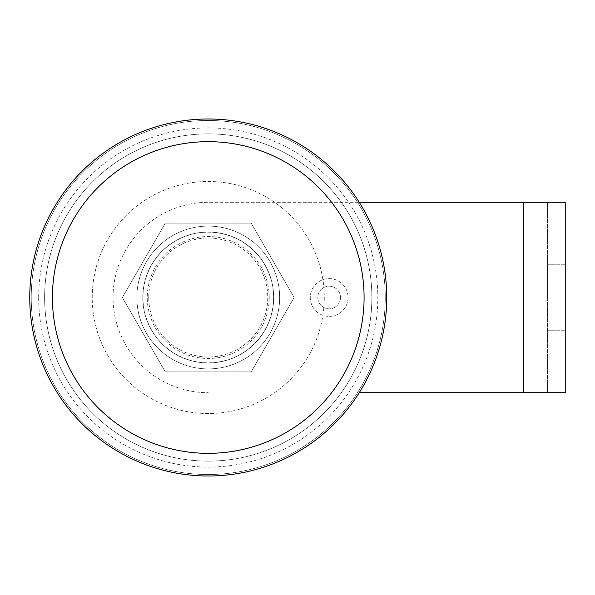 <?xml version="1.0" encoding="UTF-8"?>
<svg xmlns="http://www.w3.org/2000/svg" width="595" height="595" viewBox="0 0 595 595"><rect width="100%" height="100%" fill="white"/><g stroke="black" fill="none" stroke-linecap="round" stroke-linejoin="round"><path stroke-width="0.45" stroke-dasharray="2.98 2.23" d="M148.75 297.5A59.5 59.5 0 0 1 208.25 238A59.5 59.5 0 0 1 267.75 297.5A59.5 59.5 0 0 1 208.25 357A59.5 59.5 0 0 1 148.75 297.5A59.5 59.5 0 0 0 208.25 357A59.5 59.5 0 0 0 267.75 297.5A59.5 59.5 0 0 0 208.25 238A59.5 59.5 0 0 0 148.75 297.5M269.238 297.5A60.988 60.988 0 0 0 208.25 236.513A60.988 60.988 0 0 0 147.263 297.5A60.988 60.988 0 0 0 208.25 358.488A60.988 60.988 0 0 0 269.238 297.5M142.8 297.5A65.45 65.45 0 0 0 208.25 362.95A65.45 65.45 0 0 0 273.7 297.5A65.45 65.45 0 0 0 208.25 232.05A65.45 65.45 0 0 0 142.8 297.5A65.45 65.45 0 0 1 208.25 232.05A65.45 65.45 0 0 1 273.7 297.5A65.45 65.45 0 0 1 208.25 362.95A65.45 65.45 0 0 1 142.8 297.5A65.45 65.45 0 0 1 208.25 232.05A65.45 65.45 0 0 1 273.7 297.5A65.45 65.45 0 0 1 208.25 362.95A65.45 65.45 0 0 1 142.8 297.5A65.45 65.45 0 0 0 208.25 362.95A65.45 65.45 0 0 0 273.7 297.5A65.45 65.45 0 0 0 208.25 232.05A65.45 65.45 0 0 0 142.8 297.5A65.45 65.45 0 0 0 208.25 362.95A65.45 65.45 0 0 0 273.7 297.5A65.45 65.45 0 0 1 208.25 362.95A65.45 65.45 0 0 1 142.8 297.5A65.45 65.45 0 0 1 208.25 232.05A65.45 65.45 0 0 1 273.7 297.5A65.45 65.45 0 0 0 208.25 232.05A65.45 65.45 0 0 0 142.8 297.5M251.194 223.125L165.306 223.125L122.369 297.5L165.306 371.875L251.194 371.875L294.131 297.5L251.194 223.125L294.131 297.5L251.194 371.875L165.306 371.875L122.369 297.5L165.306 223.125L251.194 223.125L165.306 223.125L122.369 297.5L165.306 371.875L251.194 371.875L294.131 297.5L251.194 223.125L294.131 297.5L251.194 371.875L165.306 371.875L122.369 297.5L165.306 223.125L251.194 223.125M279.65 297.5A71.4 71.4 0 0 1 208.25 368.9A71.4 71.4 0 0 1 136.85 297.5A71.4 71.4 0 0 1 208.25 226.1A71.4 71.4 0 0 1 279.65 297.5A71.4 71.4 0 0 0 208.25 226.1A71.4 71.4 0 0 0 136.85 297.5A71.4 71.4 0 0 0 208.25 368.9A71.4 71.4 0 0 0 279.65 297.5A71.4 71.4 0 0 1 208.25 368.9A71.4 71.4 0 0 1 136.85 297.5A71.4 71.4 0 0 1 208.25 226.1A71.4 71.4 0 0 1 279.65 297.5A71.4 71.4 0 0 0 208.25 226.1A71.4 71.4 0 0 0 136.85 297.5A71.4 71.4 0 0 0 208.25 368.9A71.4 71.4 0 0 0 279.65 297.5M348.045 297.5A18.891 18.891 0 0 1 329.154 316.391A18.891 18.891 0 0 1 310.263 297.5A18.891 18.891 0 0 1 329.154 278.609A18.891 18.891 0 0 1 348.045 297.5A18.891 18.891 0 0 0 329.154 278.609A18.891 18.891 0 0 0 310.263 297.5A18.891 18.891 0 0 0 329.154 316.391A18.891 18.891 0 0 0 348.045 297.5M547.4 297.5L547.4 264.775L547.4 297.5M565.25 297.5L565.25 264.775L565.25 297.5M359.246 392.7L565.25 392.7L565.25 202.3L547.4 202.3L547.4 392.7L547.4 202.3L208.25 202.3A95.2 95.2 0 0 0 113.05 297.5A95.2 95.2 0 0 0 208.25 392.7A95.2 95.2 0 0 1 113.05 297.5A95.2 95.2 0 0 1 208.25 202.3L359.246 202.3M340.489 297.5A11.335 11.335 0 0 0 329.154 286.165A11.335 11.335 0 0 0 317.819 297.5A11.335 11.335 0 0 0 329.154 308.835A11.335 11.335 0 0 0 340.489 297.5A11.335 11.335 0 0 1 329.154 308.835A11.335 11.335 0 0 1 317.819 297.5A11.335 11.335 0 0 1 329.154 286.165A11.335 11.335 0 0 1 340.489 297.5M324.275 297.5A116.025 116.025 0 0 1 208.25 413.525A116.025 116.025 0 0 1 92.225 297.5A116.025 116.025 0 0 1 208.25 181.475A116.025 116.025 0 0 1 324.275 297.5A116.025 116.025 0 0 1 208.25 413.525A116.025 116.025 0 0 1 92.225 297.5A116.025 116.025 0 0 1 208.25 181.475A116.025 116.025 0 0 1 324.275 297.5A116.025 116.025 0 0 1 208.25 413.525A116.025 116.025 0 0 1 92.225 297.5A116.025 116.025 0 0 1 208.25 181.475A116.025 116.025 0 0 1 324.275 297.5M38.675 297.5A169.575 169.575 0 0 1 208.25 127.925A169.575 169.575 0 0 1 377.825 297.5A169.575 169.575 0 0 1 208.25 467.075A169.575 169.575 0 0 1 38.675 297.5M31.238 297.5A177.013 177.013 0 0 1 208.25 120.487A177.013 177.013 0 0 1 385.262 297.5A177.013 177.013 0 0 1 208.25 474.512A177.013 177.013 0 0 1 31.238 297.5A177.013 177.013 0 0 1 208.25 120.487A177.013 177.013 0 0 1 385.262 297.5A177.013 177.013 0 0 1 208.25 474.512A177.013 177.013 0 0 1 31.238 297.5A177.013 177.013 0 0 0 208.25 474.512A177.013 177.013 0 0 0 385.262 297.5A177.013 177.013 0 0 0 208.25 120.487A177.013 177.013 0 0 0 31.238 297.5A177.013 177.013 0 0 1 208.25 120.487A177.013 177.013 0 0 1 385.262 297.5A177.013 177.013 0 0 1 208.25 474.512A177.013 177.013 0 0 1 31.238 297.5A177.013 177.013 0 0 0 208.25 474.512A177.013 177.013 0 0 0 385.262 297.5A177.013 177.013 0 0 0 208.25 120.487A177.013 177.013 0 0 0 31.238 297.5A177.013 177.013 0 0 1 208.25 120.487A177.013 177.013 0 0 1 385.262 297.5A177.013 177.013 0 0 1 208.25 474.512A177.013 177.013 0 0 1 31.238 297.5A177.013 177.013 0 0 0 208.25 474.512A177.013 177.013 0 0 0 385.262 297.5A177.013 177.013 0 0 0 208.25 120.487A177.013 177.013 0 0 0 31.238 297.5A177.013 177.013 0 0 1 208.25 120.487A177.013 177.013 0 0 1 385.262 297.5A177.013 177.013 0 0 1 208.25 474.512A177.013 177.013 0 0 1 31.238 297.5A177.013 177.013 0 0 0 208.25 474.512A177.013 177.013 0 0 0 385.262 297.5A177.013 177.013 0 0 0 208.25 120.487A177.013 177.013 0 0 0 31.238 297.5A177.013 177.013 0 0 1 208.25 120.487A177.013 177.013 0 0 1 385.262 297.5A177.013 177.013 0 0 1 208.25 474.512A177.013 177.013 0 0 1 31.238 297.5A177.013 177.013 0 0 0 208.25 474.512A177.013 177.013 0 0 0 385.262 297.5A177.013 177.013 0 0 0 208.25 120.487A177.013 177.013 0 0 0 31.238 297.5M386.75 297.5A178.5 178.5 0 0 1 208.25 476A178.5 178.5 0 0 1 29.75 297.5A178.5 178.5 0 0 1 208.25 119A178.5 178.5 0 0 1 386.75 297.5A178.5 178.5 0 0 1 208.25 476A178.5 178.5 0 0 1 29.75 297.5A178.5 178.5 0 0 1 208.25 119A178.5 178.5 0 0 1 386.75 297.5A178.5 178.5 0 0 0 208.25 119A178.5 178.5 0 0 0 29.75 297.5A178.5 178.5 0 0 0 208.25 476A178.5 178.5 0 0 0 386.75 297.5A178.5 178.5 0 0 0 208.25 119A178.5 178.5 0 0 0 29.75 297.5A178.5 178.5 0 0 0 208.25 476A178.5 178.5 0 0 0 386.75 297.5A178.5 178.5 0 0 1 208.25 476A178.5 178.5 0 0 1 29.75 297.5A178.5 178.5 0 0 1 208.25 119A178.5 178.5 0 0 1 386.75 297.5A178.5 178.5 0 0 1 208.25 476A178.5 178.5 0 0 1 29.75 297.5A178.5 178.5 0 0 1 208.25 119A178.5 178.5 0 0 1 386.75 297.5A178.5 178.5 0 0 1 208.25 476A178.5 178.5 0 0 1 29.75 297.5A178.5 178.5 0 0 1 208.25 119A178.5 178.5 0 0 1 386.75 297.5A178.5 178.5 0 0 1 208.25 476A178.5 178.5 0 0 1 29.75 297.5A178.5 178.5 0 0 1 208.25 119A178.5 178.5 0 0 1 386.75 297.5A178.5 178.5 0 0 1 208.25 476A178.5 178.5 0 0 1 29.75 297.5A178.5 178.5 0 0 1 208.25 119A178.5 178.5 0 0 1 386.75 297.5A178.5 178.5 0 0 1 208.25 476A178.5 178.5 0 0 1 29.75 297.5A178.5 178.5 0 0 1 208.25 119A178.5 178.5 0 0 1 386.75 297.5A178.5 178.5 0 0 1 208.25 476A178.5 178.5 0 0 1 29.75 297.5A178.5 178.5 0 0 1 208.25 119A178.5 178.5 0 0 1 386.75 297.5A178.5 178.5 0 0 1 208.25 476A178.5 178.5 0 0 1 29.75 297.5A178.5 178.5 0 0 1 208.25 119A178.5 178.5 0 0 1 386.75 297.5A178.5 178.5 0 0 1 208.25 476A178.5 178.5 0 0 1 29.75 297.5A178.5 178.5 0 0 1 208.25 119A178.5 178.5 0 0 1 386.75 297.5M371.875 297.5A163.625 163.625 0 0 1 208.25 461.125A163.625 163.625 0 0 1 44.625 297.5A163.625 163.625 0 0 1 208.25 133.875A163.625 163.625 0 0 1 371.875 297.5A163.625 163.625 0 0 0 208.25 133.875A163.625 163.625 0 0 0 44.625 297.5A163.625 163.625 0 0 0 208.25 461.125A163.625 163.625 0 0 0 371.875 297.5M273.551 297.5A65.301 65.301 0 0 1 208.25 362.801A65.301 65.301 0 0 1 142.949 297.5A65.301 65.301 0 0 1 208.25 232.199A65.301 65.301 0 0 1 273.551 297.5M523.6 392.7L523.6 202.3M565.25 264.775L547.4 264.775L565.25 264.775M565.25 330.225L547.4 330.225L565.25 330.225"/><path stroke-width="0.89" d="M359.246 392.7L565.25 392.7L565.25 202.3L359.246 202.3M29.75 297.5A178.5 178.5 0 0 1 208.25 119A178.5 178.5 0 0 1 386.75 297.5A178.5 178.5 0 0 1 208.25 476A178.5 178.5 0 0 1 29.75 297.5M523.6 392.7L523.6 202.3M52.42 297.5A155.831 155.831 0 0 1 208.25 141.669A155.831 155.831 0 0 1 364.08 297.5A155.831 155.831 0 0 1 208.25 453.33A155.831 155.831 0 0 1 52.42 297.5"/></g></svg>
